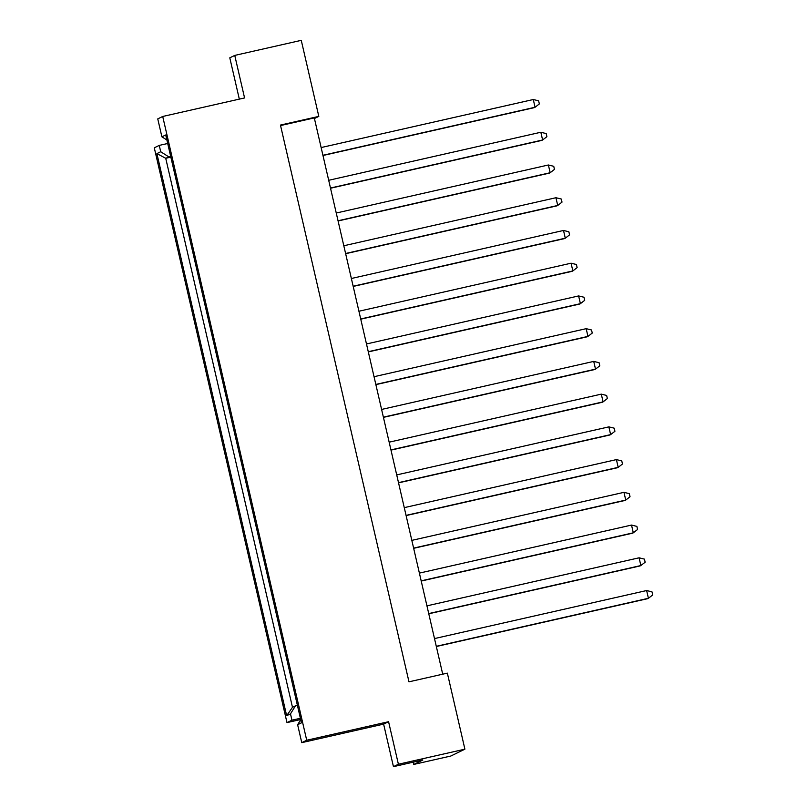 <?xml version="1.0" encoding="UTF-8"?>
<svg xmlns="http://www.w3.org/2000/svg" width="807" height="807" viewBox="0 0 807 807"><rect width="100%" height="100%" fill="white"/><g stroke="black" fill="none" stroke-linecap="round" stroke-linejoin="round"><path stroke-width="1.21" d="M442.72 674.188L314.296 117.923L280.554 125.559M398.396 764.239L388.581 721.71L383.618 724.121L393.443 766.65L398.396 764.239L464.903 749.178L447.35 673.139L408.978 681.824L280.443 125.075L318.815 116.39L301.263 40.35L234.756 55.411L229.793 57.822L239.326 99.13M388.581 721.71L306.721 740.241L162.711 116.47L244.571 97.94L234.756 55.411M393.443 766.65L422.858 759.992L413.739 764.431L450.831 756.028L464.903 749.178M413.739 764.431L413.214 762.171M297.42 705.399L295.473 705.832L290.49 713.852L286.667 715.718L156.891 153.602L160.714 151.736L159.251 145.401L154.288 147.812L286.989 722.608L300.678 719.511M314.427 118.518L318.815 116.39M166.888 139.984L161.894 136.827L165.728 134.971L301.445 722.85L297.622 724.716L300.729 719.723M306.721 740.241L301.768 742.652L297.622 724.716M161.894 136.827L157.758 118.891L162.711 116.47M383.618 724.121L301.768 742.652M290.49 713.852L291.952 720.197L286.989 722.608M291.952 720.197L300.396 718.28M170.842 157.113L165.728 158.273L292.477 707.295L295.473 705.832M170.67 156.376L165.728 158.273L156.891 153.602M159.251 145.401L167.695 143.485M160.714 151.736L168.724 156.82M286.667 715.718L292.477 707.295M321.136 147.56L533.276 99.523L538.632 100.825L539.348 103.921L535.061 107.26L322.921 155.297M533.276 99.523L535.061 107.26L534.244 107.654L322.971 155.499M328.691 180.294L540.831 132.257L546.188 133.569L546.904 136.655L542.617 139.994L330.477 188.031M540.831 132.257L542.617 139.994L541.8 140.388L330.527 188.233M336.247 213.028L548.387 164.991L553.743 166.303L554.459 169.389L550.172 172.728L338.032 220.765M548.387 164.991L550.172 172.728L549.355 173.122L338.083 220.967M351.368 278.496L563.508 230.459L568.864 231.77L569.571 234.857L565.293 238.196L353.153 286.233M563.508 230.459L565.293 238.196L564.466 238.6L353.194 286.435M366.479 343.974L578.619 295.937L583.975 297.238L584.692 300.335L580.404 303.664L368.264 351.701M578.619 295.937L580.404 303.664L579.587 304.068L368.315 351.902M381.59 409.442L593.73 361.405L599.087 362.706L599.803 365.803L595.516 369.132L383.375 417.169M593.73 361.405L595.516 369.132L594.698 369.535L383.426 417.37M343.812 245.762L555.942 197.725L561.299 199.036L562.015 202.123L557.728 205.462L345.598 253.499M555.942 197.725L557.728 205.462L556.911 205.856L345.638 253.701M358.923 311.24L571.063 263.203L576.42 264.504L577.136 267.601L572.849 270.93L360.709 318.967M571.063 263.203L572.849 270.93L572.032 271.334L360.759 319.168M374.034 376.708L586.175 328.671L591.531 329.972L592.247 333.069L587.96 336.398L375.82 384.435M586.175 328.671L587.96 336.398L587.143 336.801L375.87 384.636M389.156 442.175L601.296 394.139L606.652 395.44L607.358 398.537L603.081 401.866L390.941 449.903M601.296 394.139L603.081 401.866L602.254 402.269L390.981 450.114M396.711 474.909L608.851 426.873L614.208 428.174L614.924 431.271L610.637 434.61L398.497 482.647M608.851 426.873L610.637 434.61L609.82 435.003L398.537 482.848M411.822 540.377L623.962 492.341L629.319 493.652L630.035 496.739L625.748 500.078L413.608 548.114M623.962 492.341L625.748 500.078L624.931 500.471L413.658 548.316M426.943 605.845L639.083 557.808L644.44 559.12L645.146 562.207L640.859 565.546L428.729 613.582M639.083 557.808L640.859 565.546L640.042 565.939L428.769 613.784M404.267 507.643L616.407 459.607L621.763 460.908L622.479 464.005L618.192 467.344L406.052 515.38M616.407 459.607L618.192 467.344L617.375 467.737L406.103 515.582M419.378 573.111L631.518 525.075L636.874 526.386L637.591 529.473L633.303 532.812L421.163 580.848M631.518 525.075L633.303 532.812L632.486 533.205L421.214 581.05M434.499 638.579L646.639 590.542L651.995 591.854L652.712 594.941L648.424 598.28L436.284 646.316M646.639 590.542L648.424 598.28L647.607 598.683L436.325 646.518"/></g></svg>
